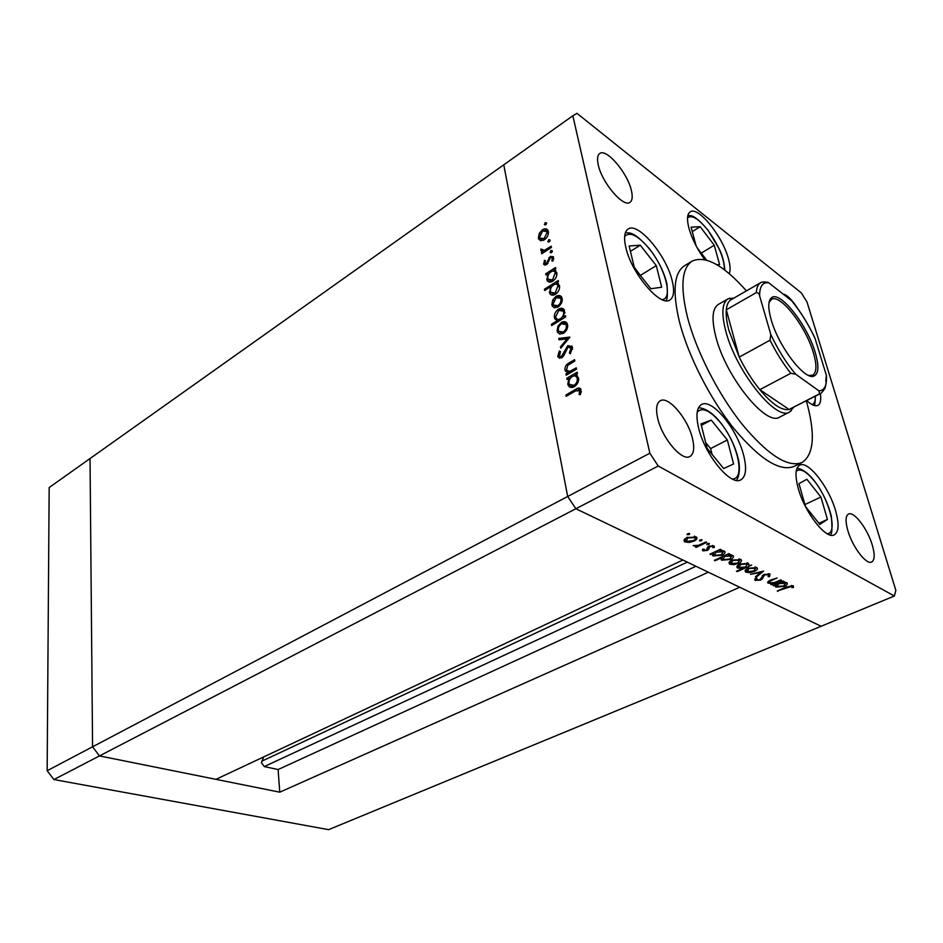 <?xml version="1.0" encoding="UTF-8"?>
<svg xmlns="http://www.w3.org/2000/svg" width="943" height="943" viewBox="0 0 943 943"><rect width="100%" height="100%" fill="white"/><g stroke="black" fill="none" stroke-linecap="round" stroke-linejoin="round"><path stroke-width="1.41" d="M279.765 792.179L99.475 755.921L92.567 746.797L90.033 458.546L503.751 164.825L567.686 496.489L503.751 164.825L572.837 115.777L649.868 453.194L658.238 466.019L575.867 508.749L567.686 496.489L575.867 508.749L99.475 755.921L215.959 779.342L682.885 560.024L575.867 508.749L821.129 626.258L739.713 587.241L279.765 792.179L278.102 769.547L264.276 766.565L261.482 762.769L263.557 756.993M658.238 466.019L894.365 596.011L328.6 829.663L53.904 779.555L47.15 770.726L49.166 487.555L90.033 458.546L92.567 746.797L47.15 770.726M563.442 310.872L563.761 311.496L563.442 310.872M649.868 453.194L92.567 746.797L99.475 755.921L53.904 779.555M278.102 769.547L708.299 572.201M728.008 298.837L718.342 304.436C712.283 308.42 711.423 319.088 715.749 336.427C725.521 376.528 766.27 427.002 779.708 417.077L789.656 411.985C776.443 421.804 735.705 371 725.709 330.804C721.289 313.43 722.055 302.774 728.008 298.837L734.067 298.012M746.432 290.88C723.576 265.136 705.494 255.211 692.186 261.093C681.777 268.001 680.151 286.495 687.317 316.577C696.017 350.655 718.071 394.056 742.117 424.22C767.956 455.139 787.888 467.917 801.939 462.553C814.104 454.561 815.565 433.98 806.324 400.822M692.186 261.093L684.571 265.702C674.033 272.68 672.276 291.187 679.314 321.233C687.871 355.24 709.82 398.488 733.866 428.499C759.716 459.241 779.731 471.901 793.935 466.455L801.939 462.553M835.639 510.894C829.062 487.166 808.057 460.172 799.699 465.194C795.362 467.846 794.855 475.531 798.202 488.262C804.544 512.285 826.139 539.915 834.272 534.87C838.846 532.041 839.305 524.049 835.639 510.894M743.638 455.257C737.19 428.888 711.765 397.911 701.462 404.582C696.653 407.6 695.71 415.415 698.622 428.039C704.704 454.785 730.884 486.47 740.88 479.822C745.996 476.604 746.915 468.423 743.638 455.257M672.17 280.719C666.371 255.305 637.892 221.475 628.073 229.09C624.407 231.672 623.653 237.742 625.798 247.325C631.244 273.14 660.56 307.583 669.966 299.933C673.88 297.198 674.622 290.798 672.17 280.719M729.222 273.659C730.566 270.488 730.33 265.561 728.479 258.865C722.692 236.316 697.997 205.727 690.123 211.892C687.117 214.026 686.716 219.424 688.909 228.088C691.891 238.591 697.148 249.093 704.68 259.62M598.275 164.942C596.966 159.025 597.426 155.241 599.677 153.556C606.314 147.921 627.555 172.911 631.374 190.474C632.824 196.627 632.364 200.564 630.007 202.309C623.594 207.99 601.929 182.706 598.275 164.942M847.84 530.579C845.282 521.373 845.506 515.856 848.511 514.053C853.922 510.917 867.619 528.917 872.275 545.054C874.986 554.46 874.774 560.118 871.674 562.016C866.358 565.152 852.401 546.857 847.84 530.579M692.516 438.648C688.084 418.845 668.292 395.423 660.194 400.81C656.517 403.144 655.668 408.885 657.636 417.997C661.845 438.024 682.072 461.811 689.981 456.459C693.848 454.019 694.696 448.078 692.516 438.648M797.613 308.42C791.99 299.65 787.146 294.864 783.079 294.051M894.365 596.011L895.85 590.353L807.043 302.125L801.326 292.896L576.975 113.337L572.837 115.777M576.256 367.817L576.527 369.149L566.201 375.208L565.93 373.876L567.792 372.791L564.928 369.88C564.786 366.662 566.26 364.304 569.313 362.796L574.582 359.684L574.853 361.004L567.698 365.412L566.543 370.269L569.702 371.436L576.256 367.817M567.827 345.633L572.142 346.529L572.472 347.519L570.315 353.778L569.348 352.977L571.034 348.38L568.075 346.953L563.702 355.759L561.745 357.845L558.103 357.114L557.784 356.195L559.352 350.926L560.448 351.598L559.447 356.124L561.415 356.572L567.827 345.633L569.372 346.576L571.835 346.057M569.914 337.087L560.755 348.215L560.472 346.812L567.167 338.855L559.069 339.822L558.786 338.431L569.914 337.087M563.454 333.327L559.576 334.07L557.113 331.099L557.973 326.137L561.262 322.53C563.855 321.103 565.812 321.398 567.132 323.437L567.568 324.722C567.969 328.188 566.602 331.052 563.454 333.327M558.079 306.958L554.26 307.76L551.832 304.884L552.681 300.004L555.922 296.397C558.504 294.935 560.448 295.218 561.733 297.222L562.146 298.448C562.535 301.843 561.179 304.683 558.079 306.958M547.812 273.859L545.997 275.026L545.749 273.8L555.557 267.506L555.816 268.731L554.107 269.828L556.83 272.692C557.183 276.063 555.828 278.892 552.763 281.191C550.193 282.617 548.284 282.334 547.034 280.342L547.812 273.859L548.59 274.378M546.551 222.925L545.679 224.752L544.441 224.623L545.231 222.56L546.551 222.925M544.382 239.817L540.704 240.748L538.37 238.119L539.207 233.416L542.355 229.833C544.889 228.324 546.763 228.524 547.989 230.457L548.331 231.53C548.696 234.748 547.388 237.518 544.382 239.817M550.087 240.029L549.203 241.868L547.954 241.726L548.755 239.652L550.087 240.029M551.172 246.217L551.419 247.42L541.718 253.761L541.471 252.559L542.897 251.628L540.976 250.732L540.94 249.035L544.524 250.319L551.172 246.217M552.315 250.838L551.431 252.677L550.17 252.524L550.971 250.437L552.315 250.838M546.598 264.618L543.734 264.346L544.417 260.362L545.408 260.645L544.818 263.262L546.303 263.439L550.252 256.378L553.47 256.791L552.928 261.117L551.855 260.893L552.362 257.887L550.559 257.545L546.598 264.618M550.523 286.79L544.665 290.515L544.417 289.277L558.244 280.507L558.492 281.733L556.783 282.829L559.517 285.753C559.883 289.147 558.527 292 555.439 294.287C552.857 295.701 550.936 295.407 549.675 293.391L550.523 286.79L551.278 287.285M563.619 316.765L565.494 315.622L565.753 316.895L551.655 325.559L551.407 324.286L557.254 320.691L554.413 317.708C554.048 314.255 555.415 311.402 558.515 309.127C561.132 307.701 563.101 308.031 564.397 310.117L563.619 316.765L564.774 317.496M568.994 378.461L567.085 379.569L566.814 378.237L577.163 372.19L577.434 373.522L575.643 374.571L578.53 377.86C578.931 381.514 577.517 384.461 574.287 386.701C571.658 388.021 569.655 387.632 568.287 385.522L567.792 384.072L568.994 378.461L569.878 378.968M579.768 390.815L575.654 390.862L566.201 396.308L565.93 394.964L575.525 389.424C577.753 387.714 579.556 387.608 580.935 389.094L580.346 394.646L579.085 394.469L579.768 390.815L581.301 391.699M780.863 579.851L781.582 580.216L771.457 584.684L770.726 584.318L772.541 583.517L767.944 583.057C767.319 582.02 768.404 580.971 771.185 579.886L777.115 577.953L770.101 581.136L769.653 582.786L774.356 582.609L780.863 579.851M763.877 574.535L770.03 574.039L769.488 576.656L768.085 576.621L768.604 574.676L764.608 574.912L762.262 578.931L760.612 580.11L755.025 580.334L755.461 578.389L756.993 578.342L756.84 579.945L759.81 579.768L763.877 574.535M763.571 571.116L756.239 577.128L755.426 576.727L760.836 572.389L750.534 574.299L763.571 571.116M754.483 571.399L750.003 572.601L745.948 572.189L745.265 570.256L748.058 568.181L757.064 567.721C758.042 568.841 757.182 570.079 754.483 571.399L754.306 570.727M738.546 563.419L734.008 564.645L729.87 564.22L729.128 562.228L731.921 560.095L741.104 559.647C742.106 560.814 741.257 562.063 738.546 563.419L738.369 562.723M712.672 553.659L709.926 554.154L720.381 549.274L721.195 549.686L719.379 550.535L724.578 551.29C725.65 552.504 724.813 553.812 722.055 555.215L713.25 555.969L712.495 552.952M689.663 533.573L689.25 534.551L687.105 534.646L687.647 533.75L689.663 533.573M694.036 541.117L689.345 542.425L684.96 541.942L684.04 539.797L686.846 537.522L696.5 537.109C697.584 538.359 696.771 539.702 694.036 541.117L693.848 540.339M701.946 539.773L701.521 540.74L699.4 540.834L699.954 539.962L701.946 539.773M705.894 541.954L706.72 542.378L696.217 547.341L695.38 546.928L696.912 546.197L693.152 545.655L698.586 545.266L705.894 541.954M709.348 543.522L708.912 544.476L706.814 544.571L707.368 543.698L709.348 543.522M707.321 550.394L702.889 550.83L702.641 549.274L704.103 549.132L704.162 550.229L706.448 550.005L707.545 547.164L708.853 546.245L714.205 546.021L714.346 547.435L712.837 547.624L712.613 546.433L709.737 546.634L708.629 549.486L707.321 550.394L707.109 549.521M721.312 557.879L715.136 560.731L714.334 560.342L728.915 553.588L729.705 554.001L727.902 554.826L733.041 555.568C734.102 556.771 733.253 558.056 730.507 559.447L721.772 560.201L721.147 557.183M748.966 565.564L751.642 565.081L737.226 571.611L736.459 571.234L742.447 568.523L737.332 567.851C736.318 566.696 737.155 565.446 739.878 564.091L748.53 563.336L748.966 565.564L748.436 563.466M775.7 585.049L773.119 585.509L783.244 581.053L783.963 581.418L782.207 582.185L786.945 582.809C787.9 583.894 787.016 585.096 784.305 586.381L776.042 587.124L775.547 584.436M791.766 586.357L777.244 591.002L786.533 586.947L793.228 585.768L793.534 587.418L792.049 587.678L791.519 585.462M806.76 400.598C811.581 404.995 815.306 406.586 817.923 405.36C820.469 403.899 821.27 399.985 820.339 393.632M688.991 533.443L689.25 534.551M687.105 534.151L687.247 534.74M689.18 541.718L689.345 542.425M685.443 540.127L684.453 539.761L684.96 541.942M696.182 536.885L695.262 537.875M694.555 537.156L694.92 536.355M685.078 538.594L685.537 539.809M687.706 537.946L686.256 541.329L693.188 540.693C695.286 539.596 695.899 538.571 695.026 537.616L687.706 537.946L687.541 537.215M694.331 536.237L694.602 537.345M701.262 539.655L701.521 540.74M696.04 546.61L696.217 547.341M708.653 543.404L708.912 544.476M702.547 549.451L702.889 550.83M713.969 545.867L714.346 547.435M712.378 545.478L712.613 546.433M709.572 545.95L709.737 546.634M708.735 546.292L708.959 547.211M708.464 546.445L708.9 548.237M708.405 546.469L708.629 549.486M708.099 547.329L707.25 548.013M710.574 553.847L710.751 554.555M719.203 549.828L719.379 550.535M724.224 551.054L723.34 552.009M721.878 554.484L722.055 555.215M713.698 554.189L712.731 553.836L713.25 555.969M722.68 551.242L722.986 550.582M713.262 552.598L713.792 553.906M715.985 552.115L714.511 555.38L721.265 554.802L723.14 551.796L715.985 552.115L715.808 551.407M722.491 550.488L722.751 551.549M714.971 560.048L715.136 560.731M727.737 554.13L727.902 554.826M732.676 555.321L731.792 556.252M730.33 558.727L730.507 559.447M722.244 558.433L721.242 558.079L721.772 560.201M731.155 555.486L731.438 554.873M721.796 556.877L722.326 558.173M724.519 556.394L723.033 559.612L729.729 559.034L731.603 556.064L724.519 556.394L724.354 555.698M730.978 554.779L731.238 555.828M733.843 563.997L734.008 564.645M730.448 562.476L729.34 562.111L729.87 564.22M740.679 559.364L739.807 560.26M730.106 561.156L730.495 562.323M732.723 560.484L731.131 563.643L737.768 563.018L739.677 560.142L732.723 560.484L732.546 559.824M739.041 558.857L739.3 559.894M748.601 564.126L747.905 564.444M737.061 570.963L737.226 571.611M738.416 566.437L737.308 566.071L737.827 568.169M738.074 565.128L738.475 566.26M747.174 563.549L747.457 562.959M745.701 567.038L747.257 563.914L740.656 564.48L738.746 567.38L745.701 567.038M746.997 562.888L747.257 563.914M740.491 563.82L740.656 564.48M749.838 571.977L750.003 572.601M746.561 570.48L745.418 570.114L745.948 572.189M756.604 567.415L755.756 568.275M746.231 569.23L746.597 570.385M748.825 568.558L747.21 571.623L753.728 571.01L755.661 568.193L748.825 568.558L748.671 567.922M755.048 566.955L755.308 567.969M756.015 576.256L756.239 577.128M769.665 573.886L768.946 574.605L769.488 576.656M768.333 573.662L768.604 574.676M764.443 574.299L764.608 574.912M763.311 574.817L763.524 575.678M762.203 575.666L762.262 578.931M760.435 579.415L760.612 580.11M756.357 578.802L755.249 578.648M754.954 579.061L755.331 580.534M771.291 584.071L771.457 584.684M769.075 581.595L768.297 581.442M767.908 581.831L768.274 583.269M769.924 580.475L770.101 581.136M773.684 585.261L773.838 585.862M782.042 581.583L782.207 582.185M786.45 582.503L785.613 583.316M784.14 585.768L784.305 586.381M776.643 585.45L775.629 585.143M775.547 585.238L776.042 587.124M785.283 582.208L785.578 583.281L778.906 583.634L776.926 586.357L783.609 586.027L785.578 583.281M776.207 584.141L776.667 585.379M778.753 583.022L778.906 583.634M785 582.114L785.26 583.08M777.81 590.754L777.963 591.355M793.063 585.697L793.534 587.418M791.743 585.462L792.085 586.711M545.195 224.964L544.359 224.387M545.985 224.505L546.421 223.856M546.551 223.479L545.231 222.56M540.516 240.701L538.37 238.119M539.867 239.133L539.761 238.025M540.08 234.017L539.207 233.416M543.404 230.563L542.355 229.833M544.983 230.245L547.706 229.986M548.461 232.721L546.763 231.306M541.412 239.345L543.321 240.406M542.602 231.011L539.549 237.341L539.809 238.131L544.146 238.626L547.14 232.32L546.905 231.565L542.602 231.011M548.437 233.204L547.14 232.32M545.113 239.286L544.146 238.626M548.743 242.08L547.871 241.491M549.474 241.667L549.993 240.889M550.087 240.559L548.755 239.652M542.496 253.243L541.471 252.559M543.922 252.311L542.897 251.628M542.425 251.604L540.822 250.284M542.331 251.298L542.378 250.308M542.06 249.789L540.94 249.035M542.968 250.567L545.042 251.581M545.738 251.133L544.524 250.319M550.971 252.877L550.087 252.288M551.667 252.488L552.233 251.64M552.315 251.345L550.971 250.437M545.16 265.148L543.545 263.781M545.054 264.771L545.089 263.557M545.266 260.928L544.417 260.362M545.431 263.675L546.645 264.582M547.282 264.087L546.303 263.439M548.036 263.144L547.117 262.531M548.85 261.152L547.836 260.468M549.734 258.406L548.838 257.816M551.655 257.309L550.252 256.378M551.808 257.356L553.482 256.838M553.682 259.077L552.492 258.276M553.73 258.677L552.574 258.323M546.822 274.496L545.749 273.8M548.26 274.154L549.05 273.647M552.987 271.124L554.755 269.993M555.851 270.676L554.107 269.828M548.967 281.957L546.645 279.163M548.154 280.142L548.036 279.045M556.948 273.835L555.073 272.162M549.863 280.601L551.985 281.627M550.912 271.867C548.567 273.635 547.541 275.804 547.836 278.374L548.131 279.258L552.527 279.953L555.321 272.574C554.401 270.947 552.928 270.712 550.912 271.867M556.936 274.307L555.604 273.423M553.553 280.625L552.527 279.953M545.502 289.972L544.417 289.277M550.96 287.073L551.738 286.578M555.592 284.138L557.396 282.994M558.515 283.678L556.783 282.829M551.631 295.029L549.262 292.189M550.795 293.155L550.677 292.082M559.647 286.884L557.737 285.163M552.527 293.674L554.732 294.688M553.565 284.869C551.195 286.625 550.17 288.806 550.476 291.399L550.783 292.318L555.191 293.037L557.997 285.599C557.065 283.961 555.58 283.713 553.565 284.869M559.635 287.344L558.291 286.472M556.24 293.709L555.191 293.037M554.189 307.736L551.832 304.884M553.352 305.85L553.235 304.766M553.624 300.593L552.681 300.004M557.136 297.163L555.922 296.397M558.232 296.939L561.333 296.585M562.276 299.615L560.39 297.953M555.085 306.334L557.348 307.359M556.193 297.634L553.046 304.129L553.352 305.037L557.832 305.697C560.189 303.964 561.215 301.807 560.92 299.214L560.625 298.342L556.193 297.634M562.276 300.086L560.92 299.214M558.904 306.369L557.832 305.697M552.563 325.005L551.407 324.286M558.409 321.41L557.254 320.691M556.841 320.585L554.413 317.708M555.946 318.663L555.828 317.602M559.765 309.917L558.515 309.127M560.684 309.728L563.89 309.363M557.82 319.382L560.095 320.372M564.928 312.498L562.983 310.742M563.678 318.168L564.315 317.213M560.425 318.734C562.841 316.978 563.89 314.773 563.572 312.109L563.254 311.19L558.775 310.388L555.639 316.978L555.969 317.932C556.924 319.571 558.409 319.842 560.425 318.734L561.58 319.453M564.928 312.958L563.572 312.109M559.576 334.058L557.113 331.099M558.645 332.054L558.527 330.981M558.94 326.738L557.973 326.137M562.523 323.319L561.262 322.53M563.431 323.131L566.672 322.742M567.71 325.889L565.741 324.121M560.46 332.643L562.877 333.645M561.521 323.791C559.152 325.512 558.091 327.704 558.35 330.356L558.68 331.311L563.207 332.03C565.588 330.309 566.625 328.129 566.319 325.488L566.012 324.557L561.521 323.791M567.698 326.349L566.319 325.488M564.327 332.714L563.207 332.03M561.45 347.389L560.472 346.812M568.134 339.445L567.167 338.855M560.39 339.669L558.786 338.431M560.331 339.362L569.077 338.313M570.432 353.625L569.348 352.977M572.519 349.275L571.034 348.38M572.531 349.146L570.727 347.543M559.847 358.352L557.784 356.195M559.329 357.114L559.282 355.688M560.649 356.831L561.898 357.739M562.547 357.244L561.415 356.572M564.02 355.134L563.03 354.533M565.069 352.387L564.02 351.751M567.203 374.619L565.93 373.876M569.053 373.534L567.792 372.791M567.38 372.697L564.928 369.88M566.484 370.799L566.389 369.904M568.334 371.53L570.939 372.426M571.163 372.296L569.702 371.436M568.087 378.98L566.814 378.237M569.266 378.614L570.774 377.73M573.863 375.939L576.008 374.689M577.293 375.432L575.643 374.571M570.539 387.337L569.348 384.968L567.792 384.072M569.348 384.968L569.218 383.907M578.672 378.98L576.432 376.846M571.387 385.887L574.122 386.795M572.271 376.54C569.784 378.261 568.712 380.524 569.053 383.318L569.442 384.426L574.028 385.357C576.479 383.601 577.552 381.337 577.246 378.567L576.868 377.495C575.855 375.786 574.322 375.467 572.271 376.54M578.672 379.392L577.246 378.567M575.242 386.052L574.028 385.357M567.238 395.706L565.93 394.964M578.259 389.671L580.794 388.858M581.088 392.689L579.768 391.923M581.301 391.64L579.945 390.567M771.103 319.477C767.932 308.055 768.038 300.841 771.409 297.847C779.72 289.89 807.349 324.899 815.271 352.67C819.137 365.955 818.724 373.746 814.009 376.057C804.909 380.901 778.364 346.27 771.103 319.477M808.717 375.467L812.736 375.196C816.756 372.497 816.968 365.035 813.396 352.812C805.923 326.573 780.085 293.273 771.433 299.391L769.028 302.62M759.634 295.913C759.304 293.792 758.196 292.684 756.31 292.601C756.651 287.485 758.125 284.161 760.73 282.629L731.12 299.709C728.385 301.312 726.77 304.683 726.287 309.811C725.827 315.316 726.711 322.235 728.963 330.569L739.229 357.102C745.288 369.35 752.16 380.206 759.822 389.683C772.046 404.205 781.794 410.806 789.079 409.474L821.011 393.278L819.55 393.82L818.925 390.838C824.595 390.555 827.082 385.404 826.386 375.397L815.011 338.325C808.316 324.144 800.56 311.65 791.755 300.852L768.769 282.817C762.616 281.945 759.563 286.307 759.634 295.913L770.773 334.411C777.951 349.747 786.262 363.02 795.692 374.206L818.925 390.838M793.629 407.341L789.656 411.985M756.31 292.601L726.287 309.811L739.229 357.102L770.03 340.199L770.773 334.411M795.692 374.206L790.776 373.298L759.822 389.683L789.079 409.474L819.55 393.82M791.755 300.852L791.908 300.982C800.619 311.709 808.304 324.086 814.941 338.101L815.011 338.325M826.386 375.397L825.738 380.913M763.559 282.016L768.769 282.817M827.424 519.428L820.917 497.032L806.866 479.268L798.969 483.653L805.416 506.426L819.821 524.438L827.424 519.428L818.925 523.318M805.57 506.615L804.827 504.316M804.98 504.517L820.917 497.032M733.583 463.968L727.348 439.98L711.27 420.106L700.979 423.902L707.12 448.338L723.646 468.53L733.583 463.968M701.344 425.34L711.27 420.106M712.071 454.385L710.609 448.585L705.659 442.538M710.609 448.585L727.348 439.98M717.034 264.806L719.58 264.523L714.264 245.239L700.189 226.709L691.089 227.157L696.099 245.84M697.101 247.703L706.602 260.103M692.28 231.601L700.189 226.709M701.25 253.125L714.264 245.239M661.68 287.238L656.293 265.631L640.262 245.204L629.158 246.005L634.403 267.93L650.894 288.735L661.68 287.238M630.431 251.357L640.262 245.204M640.816 276.016L634.226 267.152M640.627 275.238L656.293 265.631M261.718 761.213L687.306 562.134M264.276 766.565L695.91 566.271M762.309 575.548L762.804 577.422M772.164 579.45L772.329 580.075M786.945 586.77L787.11 587.359M548.92 249.046L547.895 248.351M570.562 363.538L569.313 362.796M573.78 370.764L572.519 370.021M576.857 390.202L575.525 389.424M790.776 373.298C783.114 363.633 776.207 352.599 770.03 340.199M827.223 533.738C838.15 533.703 829.451 499.425 814.257 480.954C806.336 471.288 800.336 468.046 796.234 471.217M732.204 478.938C745.783 479.692 737.744 443.21 720.369 422.582C710.055 410.417 702.335 406.916 697.207 412.091M811.982 404.523C814.422 403.816 815.506 401.058 815.224 396.249M724.46 269.828C724.307 258.724 718.896 245.663 708.228 230.658C698.857 218.835 691.962 214.556 687.53 217.809M662.057 299.603C673.231 298.978 665.64 269.003 649.786 249.4C638.328 235.55 629.948 231.224 624.655 236.41M684.37 541.565L683.993 539.926M695.026 537.616L694.708 536.308M702.641 550.677L702.429 549.781M712.802 546.563L712.543 545.49M712.684 555.616L712.342 554.201M723.14 551.796L722.821 550.547M721.265 559.883L720.923 558.515M731.603 556.064L731.296 554.838M729.352 563.902L728.998 562.464M739.677 560.142L739.371 558.904M737.332 567.851L736.978 566.46M747.634 564.15L747.327 562.936M745.465 571.894L745.111 570.539M755.661 568.193L755.355 567.002M768.804 574.817L768.51 573.674M755.025 580.334L754.789 579.415M756.463 579.179L756.251 578.365M767.944 583.057L767.708 582.161M769.17 581.949L768.922 581.006M775.582 586.841L775.276 585.674M791.908 586.452L791.637 585.462M538.724 239.204L540.221 240.217M546.905 231.565L548.402 232.591M540.976 250.732L542.249 251.581M552.362 257.887L553.718 258.795M543.734 264.346L544.924 265.148M547.034 280.342L548.555 281.32M555.321 272.574L556.841 273.576M549.675 293.391L551.195 294.369M557.997 285.599L559.517 286.589M552.244 306.133L553.777 307.1M560.625 298.342L562.146 299.32M554.826 318.923L556.358 319.877M563.254 311.19L564.786 312.157M557.561 332.431L559.105 333.374M566.012 324.557L567.545 325.512M570.786 347.637L572.318 348.58M558.103 357.114L559.647 358.034M565.352 371.118L566.908 372.025M568.287 385.522L569.855 386.418M576.868 377.495L578.424 378.402M579.615 390.378L581.171 391.274M770.903 299.744L771.409 297.847M769.618 300.416L770.914 299.685M791.814 408.284L791 411.089M732.298 299.025L729.493 298.188M768.132 282.358C764.384 281.78 761.92 281.874 760.73 282.629M826.504 375.786C826.021 392.441 823.215 388.834 823.416 390.65L821.011 393.278M810.886 376.163L812.206 375.479M812.147 375.455L814.009 376.057M830.158 534.999C832.044 534.822 832.433 528.634 831.349 516.422C828.202 503.645 822.496 491.739 814.245 480.741C804.674 468.471 797.743 468.506 797.047 468.223M736.518 480.376C736.742 480.117 741.033 473.975 738.711 460.903C735.788 447.312 729.682 434.464 720.381 422.346C707.769 406.728 698.846 408.071 698.504 407.777M814.104 405.443C814.752 405.69 815.188 402.59 815.424 396.154M724.802 270.087C724.189 262.083 722.303 254.987 719.132 248.775L708.24 230.528C692.492 211.762 690.182 216.737 687.942 215.193M665.805 300.676C667.361 300.534 667.738 294.97 666.937 283.973C664.167 272.279 658.462 260.704 649.821 249.223C631.327 228.065 628.179 234.218 625.468 232.508"/></g></svg>
